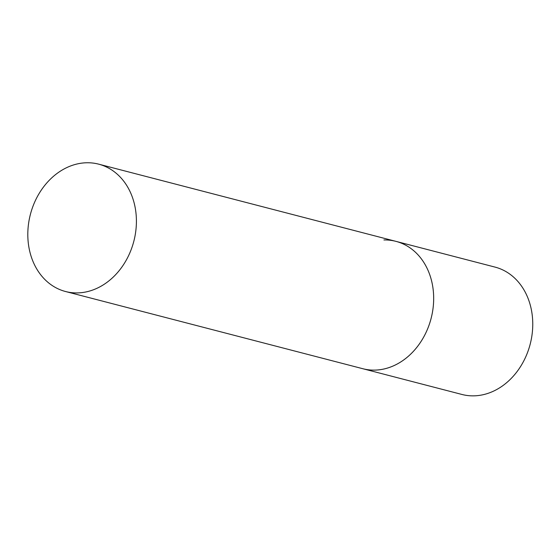 <?xml version="1.0" encoding="UTF-8"?>
<svg xmlns="http://www.w3.org/2000/svg" width="560" height="560" viewBox="0 0 560 560"><rect width="100%" height="100%" fill="white"/><g stroke="black" fill="none" stroke-linecap="round" stroke-linejoin="round"><path stroke-width="0.84" d="M383.922 239.96A65.8 53.438 104.6 0 1 395.913 241.353A65.8 53.438 104.6 0 1 432.628 311.22A65.8 53.438 104.6 0 1 374.822 370.118A65.8 53.438 104.6 0 1 362.831 368.725A65.8 53.438 -75.4 0 0 433.482 303.884A65.8 53.438 -75.4 0 0 395.913 241.353L494.998 267.092A65.8 53.438 104.6 0 1 531.713 336.952A65.8 53.438 104.6 0 1 473.907 395.85A65.8 53.438 104.6 0 1 461.923 394.457L65.569 291.522A65.8 53.438 -75.4 0 0 136.22 226.681A65.8 53.438 -75.4 0 0 98.651 164.15A65.8 53.438 -75.4 0 0 28 228.991A65.8 53.438 -75.4 0 0 65.569 291.522M395.913 241.353L98.651 164.15"/></g></svg>
